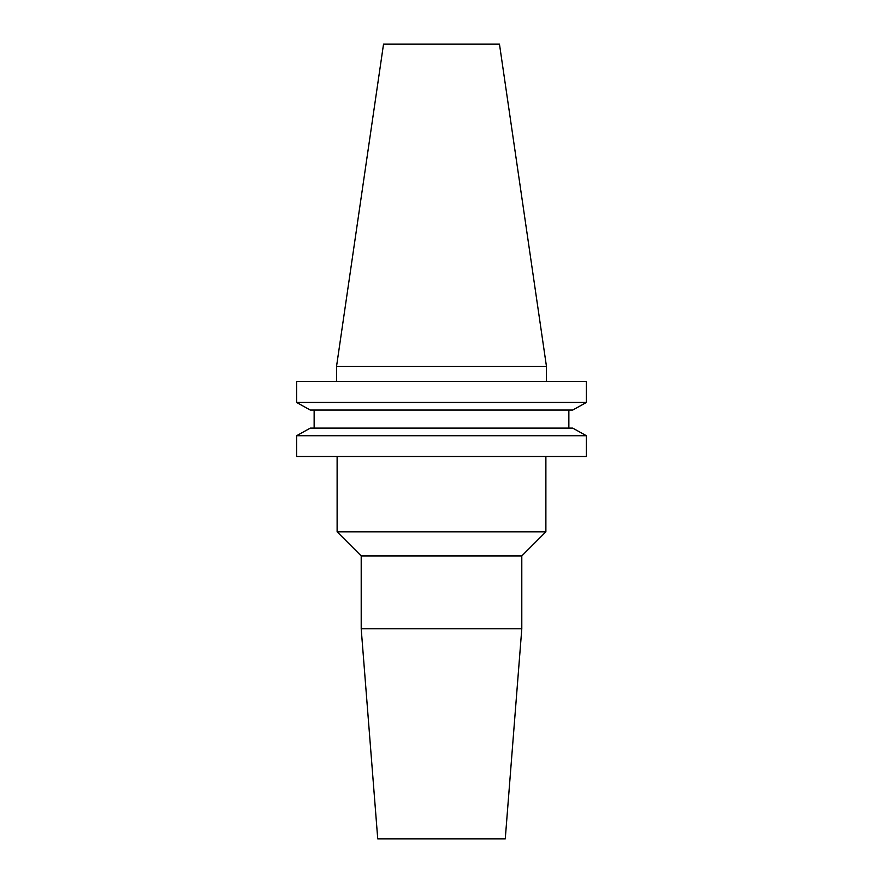 <?xml version="1.0" encoding="UTF-8"?>
<svg xmlns="http://www.w3.org/2000/svg" width="883" height="883" viewBox="0 0 883 883"><rect width="100%" height="100%" fill="white"/><g stroke="black" fill="none" stroke-linecap="round" stroke-linejoin="round"><path stroke-width="1.32" d="M337.118 456.489L337.118 531.831L545.882 531.831L545.882 456.489M545.882 531.831L521.798 555.926L361.202 555.926L337.118 531.831M361.202 555.926L361.202 628.795L521.798 628.795L521.798 555.926M521.798 628.795L505.264 838.85L377.736 838.85L361.202 628.795M336.522 366.511L546.478 366.511L499.469 44.15L383.531 44.15L336.522 366.511L336.522 381.511M546.478 366.511L546.478 381.511M572.714 410.054L586.389 402.449L296.611 402.449L310.286 410.054L296.611 402.449L296.611 381.511L586.389 381.511L586.389 402.449L572.714 410.054L310.286 410.054M310.286 428.112L296.611 435.716L310.286 428.112L572.714 428.112L586.389 435.716L296.611 435.716L296.611 456.489L586.389 456.489L586.389 435.716L572.714 428.112M314.138 428.112L314.138 410.054M568.862 428.112L568.862 410.054"/></g></svg>
